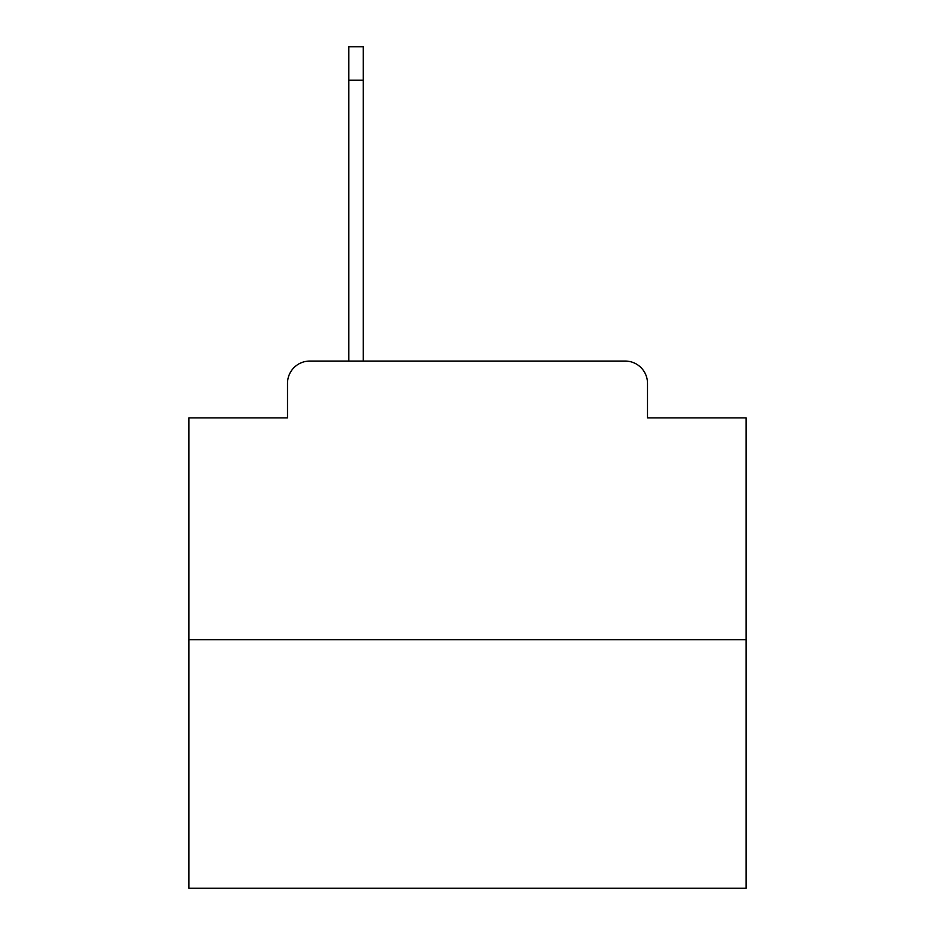 <?xml version="1.0" encoding="UTF-8"?>
<svg xmlns="http://www.w3.org/2000/svg" width="935" height="935" viewBox="0 0 935 935"><rect width="100%" height="100%" fill="white"/><g stroke="black" fill="none" stroke-linecap="round" stroke-linejoin="round"><path stroke-width="1.4" d="M287.501 383.35L287.501 417.898L287.501 383.35A22.288 22.288 0 0 1 309.789 361.062L348.802 361.062L348.802 46.75L363.283 46.75L363.283 361.062L380.568 361.062M746.142 639.704L188.858 639.704L188.858 888.25L746.142 888.25L746.142 417.898L647.499 417.898L647.499 383.35A22.288 22.288 0 0 0 625.211 361.062L309.789 361.062M188.858 639.704L188.858 417.898L287.501 417.898M554.432 361.062L625.211 361.062M647.499 417.898L647.499 383.35M348.802 80.188L363.283 80.188"/></g></svg>
